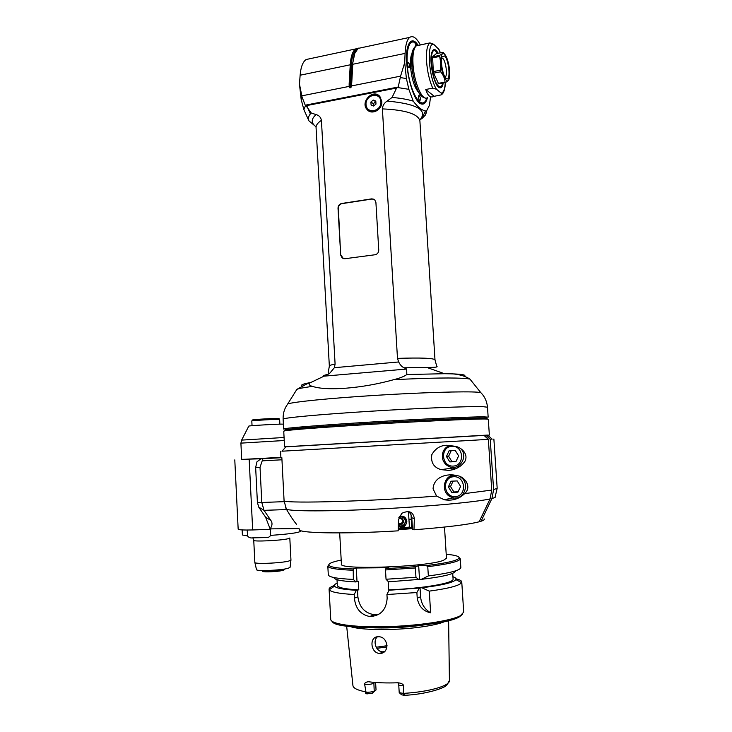 <?xml version="1.0" encoding="UTF-8"?>
<svg xmlns="http://www.w3.org/2000/svg" width="732" height="732" viewBox="0 0 732 732"><rect width="100%" height="100%" fill="white"/><g stroke="black" fill="none" stroke-linecap="round" stroke-linejoin="round"><path stroke-width="1.1" d="M258.725 507.102L264.014 510.332L270.822 520.388C272.597 522.831 272.368 525.658 270.126 528.879L265.551 517.14L258.725 507.102L257.399 502.417L255.651 467.474L260.025 467.327L262.916 458.717L281.847 457.683L284.089 500.926L286.404 509.207C290.622 511.375 328.988 511.485 378.298 509.024C427.561 506.571 475.928 502.097 490.074 498.931L491.739 490.083L488.363 439.374L483.898 435.275L487.64 435.092C489.891 435 489.918 435.028 487.741 435.183L285.892 446.831C284.089 446.904 284.117 446.877 285.974 446.74L483.898 435.275M296.469 524.258C293.349 520.443 290 515.429 286.404 509.207M485.792 435.174L490.239 439.255L492.114 439.099M282.03 451.205L488.363 439.374M490.239 439.255L493.597 489.69L491.941 498.492L481.061 521.23L479.387 521.276M281.847 457.665L280.905 457.619L280.576 451.315M436.592 496.076L433.06 488.848C433.866 475.901 448.67 473.275 456.603 475.599C464.17 476.029 472.479 486.414 464.738 493.588C459.01 499.05 452.175 501.1 444.214 499.736L436.592 496.076C372.387 501.246 289.232 503.653 284.089 500.926M446.932 445.257L455.816 446.364C461.444 447.746 468.626 453.867 464.985 461.233C461.014 466.806 455.533 469.853 448.524 470.374L441.003 469.624C433.71 467.446 430.654 462.441 431.834 454.618C435.439 448.442 440.472 445.331 446.932 445.257M455.935 499.05L455.844 497.742M454.499 476.715L454.426 475.553M454.032 469.313L453.986 468.7M451.891 468.196L452.001 469.853M453.785 497.806L453.904 499.599M484.163 518.915C484.694 519.601 483.66 520.379 481.061 521.23M299.626 529.144C294.429 533.116 342.045 534.333 398.181 530.837L398.483 519.72L401.767 513.333C409.069 509.994 413.269 511.778 414.358 518.677L413.973 529.776L412.482 529.144L411.787 517.744C411.53 514.962 410.268 512.848 408.008 511.394M413.973 529.776C446.2 527.296 467.922 524.634 479.14 521.797L490.074 498.931M456.265 497.861L458.177 498.19M453.044 474.995L452.047 475.617M460.446 497.01L459.211 497.11M448.359 486.917L451.058 481.199L457.18 480.933L460.611 486.423L457.903 492.16L451.772 492.398L448.359 486.917L450.519 486.524L453.913 491.977L458.076 491.794M453.099 481.107L450.519 486.524M451.772 492.398L453.913 491.977M450.592 467.071L455.066 468.956M459.998 466.458L456.384 466.897M446.428 456.493L449.119 450.756L455.222 450.436L458.644 455.862L455.935 461.608L449.823 461.91L446.428 456.493L448.597 456.274L451.973 461.663L456.009 461.462M451.241 450.647L448.597 456.274M449.823 461.91L451.973 461.663M409.06 512.162L408.483 511.824L409.408 527.086L411.677 527.699L411.073 514.861M408.557 512.199L409.408 512.482M412.326 526.592L411.787 526.637M412.391 527.644L411.677 527.699M409.408 527.086L398.254 528.184M411.53 527.635L398.245 528.577M399.297 516.444C403.414 515.456 405.94 517.067 406.855 521.276C406.004 526.491 403.149 528.175 398.3 526.335M398.858 517.542C402.536 516.17 404.869 517.414 405.83 521.285L404 525.347L401.502 526.299L398.336 525.283M399.132 525.805L400.999 526.079L403.497 525.128C406.15 522.09 405.848 519.409 402.582 517.076M398.483 519.729L398.977 518.704L402.124 518.503L403.872 521.175L402.463 524.057L401.447 523.636L402.847 520.763L401.383 518.549M398.4 522.858L399.315 524.268L402.463 524.057M403.872 521.175L402.847 520.763M401.447 523.636L398.995 523.783M446.456 558.205L443.583 560.273C427.863 567.062 337.388 570.219 341.414 563.997L339.685 532.923M378.902 614.285L374.034 614.706C364.664 613.023 359.275 607.057 357.884 596.818L357.49 589.882L358.799 589.882L358.332 581.565L357.024 581.574L356.255 568.014L388.729 567.703L385.856 568.663L415.831 566.678L415.392 567.986L385.49 569.944L386.038 579.25L388.491 581.821L419.518 579.369L418.677 565.671L415.831 566.678M446.209 554.261C455.496 555.103 459.76 556.412 459.01 558.196C457.097 560.712 446.209 563.173 426.344 565.589L418.677 565.671M341.194 560.072C332.319 561.883 328.229 563.613 328.924 565.269C330.288 567.199 338.385 568.425 353.217 568.965L356.255 568.014M385.856 568.663L385.49 569.944M415.392 567.986L415.959 577.283L418.86 579.625M426.344 565.589L427.772 566.696L428.348 575.947L421.303 579.36L419.518 579.369M427.772 566.696C447.49 564.244 458.278 561.755 460.144 559.221L459.101 557.482M455.524 570.869C455.148 573.833 443.738 576.66 421.303 579.36M460.831 567.446L460.84 567.556C460.282 570.402 449.448 573.193 428.348 575.947M388.198 581.519L388.692 589.855L390.028 589.855L388.985 590.257L419.372 588.034L416.883 592.536L417.231 598.209C418.805 606.371 423.27 611.238 430.626 612.812L429.281 591.127C448.78 588.455 459.55 585.618 461.59 582.635L461.764 581.995C461.7 580.769 459.788 579.707 456.027 578.82M357.884 596.818L354.398 598.136L354.197 594.503L356.383 590.285L357.49 589.882M354.398 598.136C355.505 608.539 360.62 614.67 369.752 616.536C380.494 616.024 386.295 609.912 387.155 598.209L386.935 594.53L388.985 590.257M463.695 612.117L460.373 615.731C450.976 620.882 418.091 625.869 386.084 626.674C354.023 627.516 330.416 624.076 330.736 619.299L329.089 589.26M386.935 594.53L416.883 592.536M334.387 585.481C330.91 586.725 329.144 587.942 329.08 589.123L329.254 589.736C330.827 592.096 339.136 593.679 354.197 594.503M462.404 614.413L459.412 616.82C442.183 628.065 335.11 631.771 332.282 621.45M445.193 621.367C440.142 623.682 431.331 625.668 418.75 627.306C393.185 630.664 359.696 630.17 350.125 626.491M448.615 620.553L449.421 680.513C450.171 685.802 428.842 691.987 403.176 693.396L403.771 685.829C403.259 684.164 401.292 683.148 397.888 682.773L397.632 682.782C386.578 683.176 376.879 682.837 368.544 681.767L368.416 681.748C365.78 682.059 364.527 682.956 364.664 684.42L366.037 692.316C365.058 692.902 365.35 693.424 366.933 693.89L372.341 693.177L374.217 691.035C372.451 691.877 369.752 692.289 366.146 692.262M378.49 636.758L378.59 636.767C388.445 636.511 389.946 653.603 379.972 653.402C370.374 653.658 368.846 636.053 378.49 636.758M403.176 693.396L399.215 692.637L398.739 684.74C398.977 685.417 400.651 685.783 403.771 685.829M403.122 693.707L403.295 693.78C405.034 694.485 405.318 695.007 404.146 695.363L401.548 694.75L399.745 693.122M375.608 682.48L376.047 689.956L372.341 693.177M383.056 651.809L384.565 651.59M377.346 636.84L376.998 637.188C372.551 641.616 376.404 652.157 383.037 651.809L384.51 651.636M376.047 689.956L374.217 691.035L373.842 682.334M452.934 576.743C455.487 577.575 456.457 578.536 455.862 579.607C453.556 582.553 442.21 585.271 421.815 587.759L429.281 591.127M430.626 612.812C424.615 609.234 421.266 603.882 420.58 596.763L420.031 587.759L419.372 588.034M421.815 587.759L420.031 587.759M453.071 579.012L453.081 579.113C454.243 583.12 422.593 588.62 388.692 589.855M357.024 581.574L355.908 581.949C341.469 581.217 334.149 579.753 333.948 577.548M355.908 581.949L353.336 579.415C336.894 578.683 328.549 577.118 328.293 574.73L327.817 566.083M353.336 579.415L353.217 568.965M328.824 564.674L327.936 566.403C329.308 568.398 337.608 569.67 352.824 570.219M358.799 589.882C344.726 589.114 337.571 587.595 337.324 585.344L337.013 579.671M337.196 583.084C334.872 584.154 333.993 585.161 334.561 586.131C336.025 588.171 343.299 589.553 356.383 590.285M415.959 577.283L386.038 579.25M285.59 507.569L286.587 509.573L264.014 510.332L261.8 502.481L257.399 502.417M260.025 467.327L261.8 502.481L284.144 501.658M241.697 459.367L262.916 458.717M280.896 457.363L241.697 459.449M234.789 459.897L238.165 529.172C238.458 529.904 243.298 530.16 252.677 529.959L270.758 529.309M255.651 467.474L256.978 461.791L257.984 461.032M299.013 528.586L270.126 528.879M270.309 529.511L270.602 535.376C269.513 537.114 267.866 537.837 265.67 537.562L252.577 537.855C250.435 538.221 248.752 537.581 247.508 535.916L247.215 530.032M253.748 540.335L254.846 562.414C253.775 564.308 281.509 563.164 288.984 560.996L290.952 560.017L289.808 538.011L287.987 538.752C280.768 540.582 252.65 541.854 253.748 540.317L252.86 537.846M254.873 562.524L256.475 569.542C255.322 571.427 281.225 570.411 288.225 568.27L290.073 567.318L290.943 560.099M248.77 426.152L248.807 426.088C249.749 425.576 281.82 423.782 283.083 424.176L283.138 424.249M285.105 568.938L284.034 569.331C279.99 570.265 274.537 570.814 267.656 570.969L261.589 570.512M284.995 568.993L284.409 569.661C282.964 570.804 277.556 571.536 268.187 571.857C264.234 571.866 262.294 571.619 262.367 571.116L261.754 570.576M371.728 198.857L374.711 199.781L375.909 202.462L378.746 249.996C378.664 252.595 377.428 254.187 375.04 254.754L344.772 258.744L342.183 258.048L340.682 255.075L338.019 208.227C338.102 205.683 339.3 204.1 341.615 203.487L371.728 198.857L373.961 199.241M372.057 199.013L341.963 203.642C339.648 204.246 338.459 205.829 338.367 208.373L340.682 255.075M343.409 258.661L341.03 255.194M306.04 105.71L311.21 112.975C308.547 115.693 307.788 118.31 308.922 120.835L303.872 109.663L301.163 99.396L299.47 84.143L302.096 97.191L305.235 105.198L306.04 105.71L396.598 88.023L392.068 97.457L387.164 101.053C384.245 102.965 382.653 105.573 382.388 108.885L397.485 358.369L398.675 361.965C400.248 365.03 402.069 366.979 404.128 367.803L426.921 367.473L444.47 373.713L406.809 374.528L406.69 369.047L404.128 367.803M323.105 376.358C322.757 375.809 324.303 375.159 327.726 374.418L329.519 373.53L334.378 367.693L335.091 364.014L321.421 120.359C320.799 117.285 319.033 115.372 316.123 114.613L311.21 112.975M381.802 101.437C382.653 109.544 371.847 115.519 367.144 109.617C359.787 102.041 373.311 88.169 379.926 96.587L381.802 101.437M430.535 96.999L429.446 105.28L426.463 111.118L425.383 115.025L421.595 118.913L425.466 110.953M426.463 111.118C422.373 110.742 417.963 107.412 413.223 101.135L408.849 89.322L406.406 78.544L404.714 62.632L400.578 76.146L398.226 87.026L305.235 105.198M392.068 97.457C400.422 98.134 407.477 99.36 413.223 101.135M308.922 120.835L316.087 126.856M327.726 374.418L309.252 383.229C308.684 384.639 309.764 385.691 312.473 386.377C326.719 391.199 362.432 388.463 393.77 379.679C400.029 378.115 404.375 376.394 406.809 374.528M430.562 368.763L429.355 367.437M481.61 393.487L480.723 392.553L477.529 392.187C465.204 391.217 421.394 392.498 375.754 395.344C330.086 398.181 293.175 401.895 287.832 403.927C284.51 408.2 282.936 413.287 283.119 419.18C281.976 417.963 317.807 414.559 368.251 411.384C418.631 408.2 469.669 406.168 483.001 406.672L487.503 407.221L488.162 417.139L483.678 416.847C470.365 416.755 419.299 419.079 368.873 422.172C318.393 425.265 282.515 428.238 283.632 429.053M485.847 418.64C487.823 418.311 487.594 418.109 485.151 418.027C476.349 417.542 410.185 420.635 353.4 424.313C316.343 426.729 293.999 428.495 286.395 429.593C284.382 429.913 284.199 430.123 285.837 430.224M284.565 446.859L283.742 431.148L285.407 430.718C293.056 429.638 315.62 427.881 353.108 425.457C410.542 421.76 477.456 418.594 486.277 419.024L488.308 419.262L489.36 435.046M299.47 84.143L300.129 75.222C300.825 67.042 302.819 61.808 306.122 59.521L309.938 58.706M301.163 99.396L302.096 97.191M301.913 95.828L349.164 86.403L349.832 87.849L350.921 87.639L351.406 85.955L400.578 76.146M396.598 88.023L398.226 87.026M397.476 87.511L408.849 89.322M400.55 77.61L406.406 78.544M420.378 44.991C416.499 37.826 412.949 35.282 409.71 37.387C407.029 39.601 405.491 44.936 405.08 53.399L404.714 62.632M427.424 97.667C426.143 102.553 424.157 104.667 421.486 103.99C412.253 102.892 402.225 58.551 408.419 45.018C410.277 40.58 412.784 39.72 415.922 42.419L418.375 45.347M350.921 87.639L352.385 64.855L354.791 53.317L358.113 48.413L361.59 47.672M351.406 85.955L351.708 83.366L350.216 84.143L349.832 87.849M405.08 53.399L352.787 64.27L351.708 83.366M358.57 48.129L355.615 48.943C352.595 51.203 350.811 56.483 350.253 64.8L351.305 65.084L350.216 84.143L349.155 83.878L349.164 86.403M349.155 83.878L350.253 64.8L300.129 75.222M425.365 101.144C424.167 103.249 422.684 104.054 420.937 103.56L419.335 102.718M409.014 43.691L413.187 41.642L415.254 42.831M417.679 45.293L413.745 42.072C407.321 39.812 404.833 59.484 409.316 79.093C413.662 98.774 422.629 108.876 426.308 99.332L426.793 97.978M407.642 64.196L407.998 62.275C409.408 63.345 409.829 65.175 409.243 67.756C408.483 67.792 407.953 66.612 407.642 64.196M415.291 46.491L415.63 44.762L416.581 45.64M418.494 97.264L418.86 95.306C420.214 96.368 420.598 98.152 420.003 100.659C419.29 100.705 418.786 99.57 418.494 97.264M419.043 92.854C414.587 88.115 411.741 79.358 410.496 66.575C410.158 60.363 410.698 55.916 412.116 53.226M438.971 49.483L433.618 44.213L429.977 42.904L424.212 44.103M440.957 94.931L433.911 96.359C430.48 98.161 427.772 95.865 425.768 89.487L432.722 88.151L436.528 89.267L441.158 93.11C442.165 93.678 442.146 94.272 441.103 94.904L440.957 94.931M425.768 89.487L434.131 96.221M443.244 82.945C442.586 86.504 441.423 88.115 439.767 87.776C434.36 87.309 428.385 59.759 432.072 51.844C433.106 49.392 434.488 48.934 436.226 50.462L438.276 53.271M441.616 85.864L439.209 87.337L438.441 86.98M432.356 51.213L434.424 50.27L435.714 51.03M437.791 53.372L434.991 50.7C428.44 47.983 431.788 81.38 438.532 86.092C440.078 87.328 441.323 86.87 442.238 84.711L442.75 83.045M433.298 71.599L432.594 56.822L436.19 53.701L443.089 52.283C443.153 53.061 441.972 54.104 439.557 55.403L440.755 63.162L440.271 70.208L433.298 71.599L433.646 73.154L440.618 71.773C443.336 74.993 444.8 78.425 445.029 82.066L445.532 82.506C447.856 81.16 449.009 80.062 448.963 79.202M445.532 82.506L438.624 83.841L433.646 73.154M432.42 57.91L439.383 56.492M440.271 70.208L440.618 71.773M445.056 54.763L443.089 52.283M440.902 63.19C441.542 75.643 447.984 86.431 449.375 77.72C450.82 71.379 447.755 56.684 444.406 54.04C441.826 52.448 440.664 55.495 440.902 63.19M444.589 55.961C448.862 59.429 450.894 80.447 446.804 78.864C443.528 78.617 439.895 61.543 442.146 56.767L444.589 55.961M441.789 57.984L442.741 58.404C445.788 60.82 447.801 75.497 445.294 76.961L445.01 77.116M439.557 55.403L432.594 56.822M445.029 82.066L438.111 83.411M303.872 109.663L305.573 105.463M306.717 105.573L310.395 113.863M379.551 96.176L378.051 95.663M368.589 110.193L369.623 111.42M371.106 111.877L369.98 111.017M379.322 96.67L380.53 97.411M375.983 104.063L373.622 106.03L371.087 104.996L370.904 102.004L373.265 100.037L375.809 101.062L375.983 104.063M373.265 100.037L375.708 101.721L373.366 103.679L373.503 105.984M370.904 102.004L373.366 103.679M497.165 488.18L493.597 489.69M491.739 490.083L464.738 493.588M491.941 498.492C494.869 497.723 495.967 497.065 495.244 496.497L497.174 488.253L493.871 439.017M411.787 517.744L414.358 518.677M454.179 475.297L448.643 477.255M454.115 475.324C443.263 474.958 440.261 493.478 451.507 497.202C463.539 502.518 471.518 482.425 459.659 476.587M453.831 476.715C441.918 477.136 443.171 497.156 455.112 496.635C467.126 496.305 465.817 476.075 453.831 476.715M449.979 445.266L447.279 446.502M450.034 445.276C444.15 447.655 441.652 452.111 442.54 458.653C443.491 462.249 445.596 464.847 448.853 466.449C458.671 471.618 468.654 457.299 461.032 448.862M451.891 446.264C440.005 446.822 441.259 466.751 453.154 466.101C465.14 465.634 463.832 445.486 451.891 446.264M411.338 519.235L408.941 519.308M398.208 529.712L412.445 528.632M405.455 626.674L390.147 627.498M369.349 627.663C385.023 628.395 401.401 627.745 418.484 625.704L426.17 624.597M346.648 626.052L352.916 685.436C353.108 688.135 357.481 690.303 366.046 691.941M364.664 684.42C368.58 684.594 371.618 684.21 373.768 683.276L375.214 682.444M376.843 648.342L386.981 646.914M387.063 645.706L376.184 647.234M366.037 692.316L366.933 693.89M404.146 695.363L403.295 693.78M420.58 596.763L417.231 598.209M270.822 520.388L265.551 517.14M262.385 460.84L281.957 459.788M281.454 457.665L262.724 458.69M252.677 529.959L249.164 459.22M300.422 530.49L300.468 531.313C298.683 532.75 288.737 534.113 270.602 535.376M247.508 535.916L242.383 535.001L242.136 529.922M241.706 459.54L240.901 443.135L284.226 440.508M284.071 437.489L241.624 440.115M252.046 425.713L251.808 420.982C250.902 420.543 280.228 418.914 279.633 419.445L279.88 424.157M252.824 419.967C250.39 419.582 281.143 417.89 278.508 418.558M398.675 361.965L334.378 367.693M382.388 108.885C405.656 109.974 418.155 113.963 419.894 120.853L434.991 359.842C433.564 358.131 421.056 357.637 397.485 358.369M419.765 120.121C428.22 110.248 417.35 103.898 387.164 101.053M316.123 114.613C310.954 119.06 310.935 123.113 316.096 126.792M329.345 366.11L316.068 127.761C315.885 125.309 317.67 122.839 321.421 120.359M335.091 364.014C331.175 364.829 329.254 365.543 329.345 366.174L328.156 372.798L329.519 373.53M310.075 382.653C303.332 383.861 300.651 384.867 302.014 385.654M296.204 390.449L296.881 389.36C298.93 388.491 304.128 387.502 312.473 386.377M323.407 376.211L406.69 369.047M464.518 376.12C466.549 374.683 459.87 373.878 444.47 373.713C455.24 373.329 463.731 375.123 469.944 379.094L470.868 380.247M393.77 379.679C430.48 377.868 454.874 377.511 466.97 378.618L469.944 379.094L480.723 392.553C484.648 396.424 486.908 401.319 487.503 407.221L487.503 407.267M309.252 383.22L306.964 383.833L296.881 389.36L287.182 404.823M357.234 49.163C353.895 50.947 351.918 56.245 351.305 65.084L352.385 64.855L354.343 54.15L355.441 51.816M414.815 47.736C406.891 51.789 414.751 96.386 423.343 96.844M427.58 97.557C422.703 102.215 413.937 82.652 412.994 64.123C412.509 54.397 413.598 48.303 416.261 45.86L418.53 45.384M429.821 42.932L429.666 43.042C427.095 45.485 426.061 51.588 426.555 61.369C427.351 71.644 429.4 80.566 432.722 88.151M441.158 93.11C443.519 92.671 444.891 89.148 445.294 82.551M440.316 52.85L438.276 48.568M433.618 44.213C426.445 42.547 428.678 77.601 436.528 89.267M381.464 101.638L379.698 97.072C373.485 89.167 360.766 102.206 367.674 109.343C372.094 114.897 382.269 109.269 381.464 101.638M380.915 101.602C380.356 91.537 365.332 94.483 366.018 104.447C366.512 114.466 381.573 111.657 380.915 101.602M285.974 446.74L281.994 451.251M487.64 435.092L492.16 439.136M444.214 499.746L453.593 497.778M452.44 468.123L441.003 469.624M403.497 525.128L404 525.347M446.465 558.287L444.498 527.067M459.01 558.196L460.144 559.221M460.272 558.763L460.84 567.556M374.034 614.706L369.752 616.536M461.764 581.995L463.704 612.272M398.739 684.722L397.961 682.782M449.421 680.513L447.032 684.731C445.66 687.952 425.878 694.412 404.494 695.308M379.972 653.402L383.037 651.809M455.862 579.607L461.59 582.635M452.715 573.321L453.081 579.113M328.924 565.269L327.936 566.403M334.561 586.131L329.254 589.736M405.116 529.227L405.052 528.12M256.978 461.791L260.995 458.754M240.901 443.135L241.652 440.069L248.807 426.088M283.083 424.176L283.403 424.661M251.808 420.982C253.235 419.958 247.892 420.022 266.366 418.832C283.046 418.109 277.995 418.567 279.633 419.445M434.991 359.842L436.748 366.311C438.294 367.071 435.018 367.455 426.921 367.473M283.119 419.18L283.632 429.016M485.719 418.53L486.121 418.073M286.395 429.593L285.407 430.718M485.151 418.027L486.277 419.024M355.551 51.597L354.791 53.317M409.71 37.387L358.113 48.413M355.615 48.943L306.122 59.521M425.383 115.025L426.408 112.49M420.937 103.56L421.486 103.99M413.745 42.072L413.187 41.642M425.255 97.996C423.334 97.795 421.458 96.404 419.646 93.806C416.261 88.389 413.699 80.044 411.96 68.771L412.262 52.512C413.095 49.044 414.422 46.83 416.261 45.86L429.977 42.904M438.852 49.236L440.444 52.823M445.422 82.524C445.065 88.856 443.894 92.79 441.899 94.337M439.209 87.337L439.767 87.776M434.991 50.7L434.424 50.27M444.406 54.04L443.263 52.439M445.55 77.894L446.804 78.864M369.202 110.98L367.144 109.617M380.786 97.841L379.698 97.072C373.421 89.139 360.693 102.196 367.674 109.343"/></g></svg>
